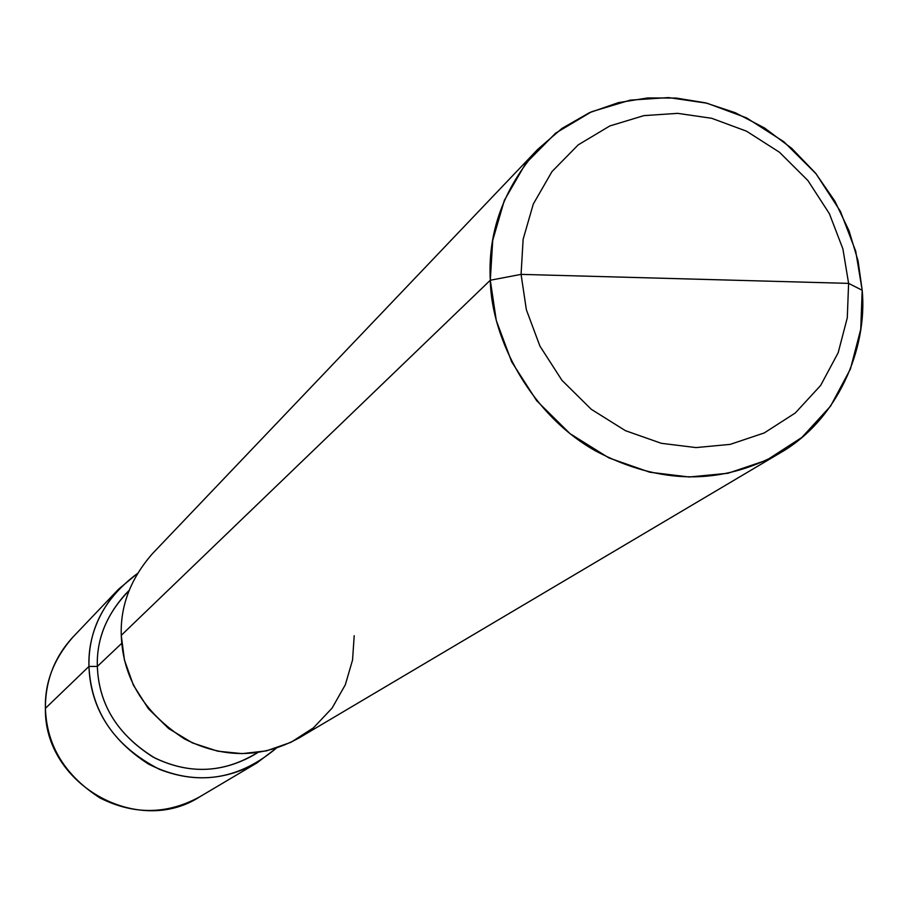 <?xml version="1.0" encoding="UTF-8"?>
<svg xmlns="http://www.w3.org/2000/svg" width="908" height="908" viewBox="0 0 908 908"><rect width="100%" height="100%" fill="white"/><g stroke="black" fill="none" stroke-linecap="round" stroke-linejoin="round"><path stroke-width="1.36" d="M88.95 666.438C88.258 629.119 104.386 598.168 137.335 573.572L118.596 589.178C97.928 612.798 88.053 638.551 88.95 666.438C90.38 706.821 110.22 739.373 148.469 764.071C185.414 782.719 221.552 782.344 256.885 762.947L276.293 748.192C240.189 778.462 201.292 785.534 159.592 769.394C114.783 746.376 91.231 712.054 88.95 666.438L97.338 666.427L88.95 666.438L45.423 708.319C46.648 745.468 64.831 775.353 99.993 797.973C133.975 815.043 167.276 814.624 199.908 796.713C167.276 814.624 133.975 815.043 99.993 797.973C64.831 775.353 46.648 745.468 45.423 708.319L88.95 666.438M45.423 708.422L45.4 708.376C43.868 784.24 137.596 837.346 199.908 796.713L256.885 762.947M118.596 589.178L72.901 637.121C53.81 658.936 44.651 682.668 45.423 708.319C44.651 682.668 53.81 658.936 72.901 637.121C54.491 657.04 45.321 680.784 45.4 708.365M779.529 453.296L299.141 737.909C261.833 758.384 223.606 758.713 184.449 738.896C143.907 712.655 122.852 678.128 121.263 635.339L490.297 280.231L492.726 240.359L504.36 200.328L525.675 163.497L555.582 133.181L591.528 111.763L630.231 100.13L668.526 97.587L707.048 103.217L746.535 117.87L783.933 141.796L816.065 173.791L840.399 211.337L855.711 251.198L862.191 290.265L848.605 283.375L842.896 248.894L829.39 213.698L807.904 180.544L779.529 152.294L746.512 131.183L711.656 118.278L677.674 113.352L643.931 115.622L609.847 125.94L578.226 144.86L551.973 171.601L533.291 204.062L523.133 239.292L521.067 274.375L523.133 239.292L533.291 204.062L551.973 171.601L578.226 144.86L609.847 125.94L643.931 115.622L677.674 113.352L711.656 118.278L746.512 131.183L779.529 152.294L807.904 180.544L829.39 213.698L842.896 248.894L848.605 283.375L521.067 274.375L526.379 309.798L539.931 346.107L561.961 380.327L591.29 409.315L625.442 430.676L661.33 443.308L696.061 447.587L730.202 444.375L764.241 432.946L795.306 412.97L820.616 385.48L838.163 352.769L847.289 317.8L848.605 283.375L862.191 290.265L860.739 329.298L850.433 368.977L830.582 406.126L801.912 437.406L766.658 460.186L728.012 473.261L689.217 476.995L649.731 472.217L608.905 457.916L570.042 433.672L536.685 400.712L511.658 361.804L496.29 320.501L490.297 280.231C491.546 340.988 532.338 415.739 595.875 451.094C659.719 484.668 720.941 485.394 779.529 453.296C837.437 420.529 867.742 348.786 862.191 290.265L858.083 260.948L849.048 230.802L834.815 201.054L815.52 173.11L791.765 148.39L764.615 128.028L735.401 112.762L705.539 102.842L676.29 98.075L647.767 97.939L618.427 102.627L589.36 112.728L561.961 128.425L537.695 149.4C503.52 188.603 487.721 232.21 490.297 280.231L521.067 274.375L848.605 283.375L847.289 317.8L838.163 352.769L820.616 385.48L795.306 412.97L764.241 432.946L730.202 444.375L696.061 447.587L661.33 443.308L625.442 430.676L591.29 409.315L561.961 380.327L539.931 346.107L526.379 309.798L521.067 274.375L490.297 280.231L121.263 635.339L124.441 660.048L133.431 685.211L148.424 708.762L168.661 728.545L192.451 742.914L217.648 751.177L242.198 753.629L266.509 750.859L290.946 742.313L313.487 727.819L332.101 708.092L345.312 684.791L352.554 660.003L354.199 635.691M258.008 752.426L253.548 755.138C220.769 773.503 187.207 774.104 152.85 756.943C117.2 734.163 98.7 703.995 97.338 666.427C98.847 705.039 118.097 735.605 155.086 758.123C190.351 774.819 224.56 772.935 257.69 752.471M128.981 590.733C107.031 613.195 96.475 638.426 97.338 666.427L121.717 643.329L97.338 666.427C96.486 640.254 105.861 616.169 125.463 594.184L129.106 590.438M121.263 635.339C120.253 605.806 130.661 578.566 152.487 553.619L537.695 149.4"/></g></svg>
